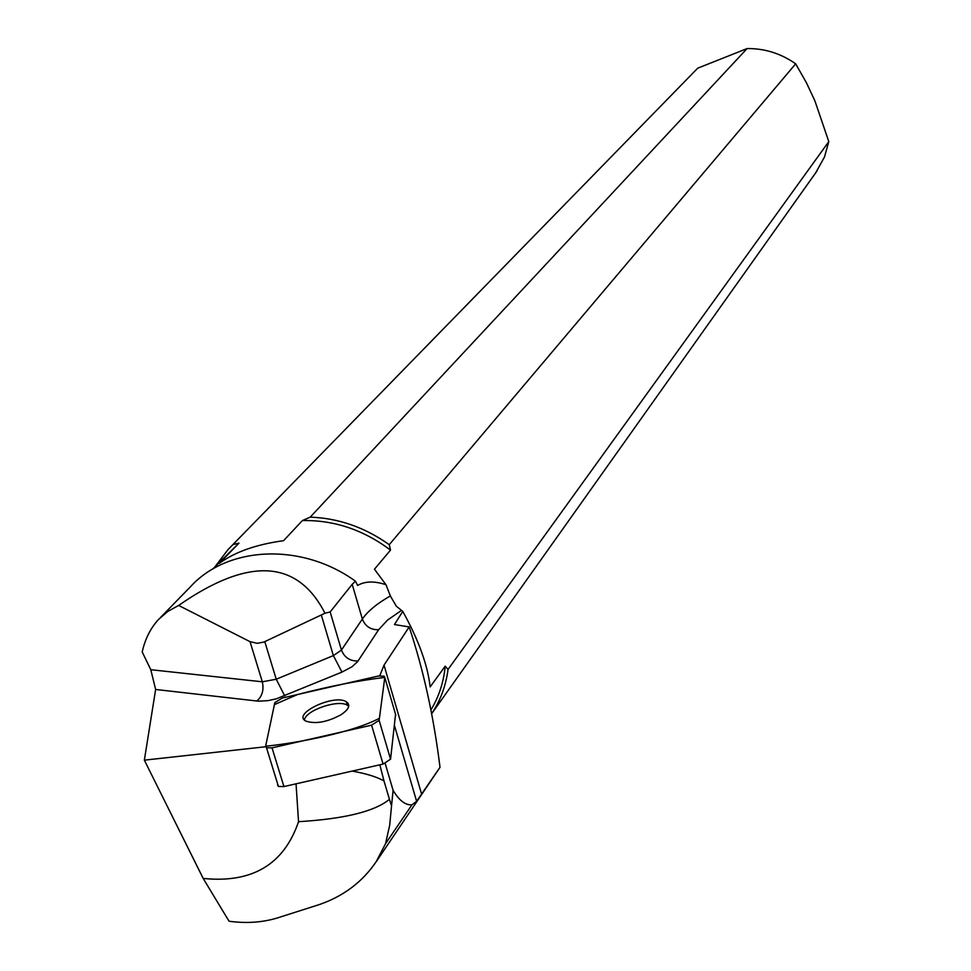 <?xml version="1.0" encoding="UTF-8"?>
<svg xmlns="http://www.w3.org/2000/svg" width="971" height="971" viewBox="0 0 971 971"><rect width="100%" height="100%" fill="white"/><g stroke="black" fill="none" stroke-linecap="round" stroke-linejoin="round"><path stroke-width="1.46" d="M395.549 714.316L390.56 759.213L383.072 764.08L283.933 786.571L278.434 786.474L277.524 784.871M274.842 702.603L265.617 746.25L266.515 747.804L272.026 747.852L371.59 725.167L379.139 720.361L384.795 677.418L384.079 676.168L378.302 676.034L282.318 698.015L274.842 702.603M340.979 714.777C349.087 709.255 350.847 704.897 346.246 701.693C333.684 693.755 291.179 714.255 306.083 721.186C315.696 724.232 327.324 722.096 340.979 714.777M376.311 861.605L440.009 767.308C433.734 716.549 423.453 669.759 409.167 626.926L394.457 624.547L402.771 611.39L396.314 606.207L390.366 595.951C377.124 603.476 367.791 611.172 362.353 619.037L341.452 650.085L330.164 611.948L352.194 584.299L362.353 619.037C365.29 626.392 370.716 629.948 378.629 629.718L387.538 620.081L401.193 610.613M203.182 878.427L229.047 921.224C246.064 923.567 262.073 922.511 277.075 918.056L319.653 904.462C343.77 896.051 362.632 881.753 376.25 861.568L385.536 843.702L411.971 804.789C405.477 805.396 399.178 800.577 393.097 790.345L391.531 805.845L389.432 799.339C374.782 811.44 344.487 818.893 298.546 821.697C283.908 864.518 252.12 883.428 203.182 878.427L144.351 760.159L155.627 689.471L258.456 701.183L267.899 700.649L276.359 698.817L341.962 672.102L351.963 666.786L357.498 661.797L378.629 629.718M411.971 804.789L416.608 801.281L440.009 767.308M379.77 675.767L384.018 665.147L409.167 626.926M385.184 763.461L393.097 790.345M385.536 843.702L389.711 825.156L391.531 805.845M324.994 613.235L263.784 642.086L257.242 643.312L250.033 641.673L262.316 681.8L150.796 669.711L142.203 651.966C145.08 639.015 150.517 628.188 158.528 619.474L167.777 611.439L178.652 605.443C248.588 556.747 297.369 559.345 324.994 613.235L330.164 611.948M150.796 669.711L155.627 689.471M265.605 746.76L144.351 760.159M352.17 771.095C366.091 773.571 376.699 776.849 383.982 780.902L379.843 764.808M298.546 821.697L296.034 783.828M383.982 780.902L389.432 799.339M160.482 617.483L190.28 586.957C227.505 545.69 301.92 542.388 355.459 581.204L357.644 585.452C364.975 581.144 374.418 580.901 385.973 584.712L374.454 569.212L390.524 550.096C363.348 529.778 333.963 519.934 302.394 520.565L310.21 517.155L747.112 48.55C764.735 48.392 780.915 53.478 795.674 63.819L389.25 544.682C364.756 527.302 338.406 518.126 310.21 517.155M816.987 170.993L431.573 713.831C440.385 700.637 445.871 685.842 448.044 669.444L828.797 141.608L824.476 157.011L815.616 172.935M230.394 547.183L697.724 68.176L227.942 549.683L215.283 566.409M795.674 63.819L806.331 82.584L814.839 100.693L828.797 141.608M697.724 68.176L747.112 48.55M448.044 669.444L445.216 666.142C443.674 682.225 438.892 696.85 430.857 710.032M390.524 550.096L389.25 544.682M233.113 544.585L238.987 543.129L212.673 569.103M238.987 543.129L219.264 563.435C234.63 552.062 256.065 544.476 283.568 540.677L302.394 520.565M402.771 611.39C418.525 639.768 427.653 664.941 430.153 686.91L445.216 666.142M385.973 584.712L390.366 595.951M355.459 581.204L352.194 584.299M250.033 641.673L178.652 605.443M348.747 706.281L347.29 705.189C338.078 699.144 305.246 710.493 304.469 720.033M384.783 677.43C358.566 680.525 329.485 686.218 297.551 694.532L274.429 704.582L265.617 746.238C297.199 743.058 352.497 732.535 379.418 718.285L384.783 677.43M383.072 764.08L371.59 725.167M272.026 747.852L283.933 786.571M395.828 715.239L384.795 677.418M379.139 720.361L390.56 759.213M394.554 725.823L416.608 801.281M384.018 665.147L421.681 794.363M321.45 615.468L333.369 655.595L276.237 679.227L264.792 641.649M284.734 695.916L276.237 679.227L262.316 681.8C264.1 689.811 262.267 696.231 256.829 701.038M358.081 660.984C350.009 661.202 344.474 657.573 341.452 650.085L333.369 655.595L341.962 672.102M278.434 786.474L266.515 747.804M347.29 705.189L346.246 701.693"/></g></svg>
